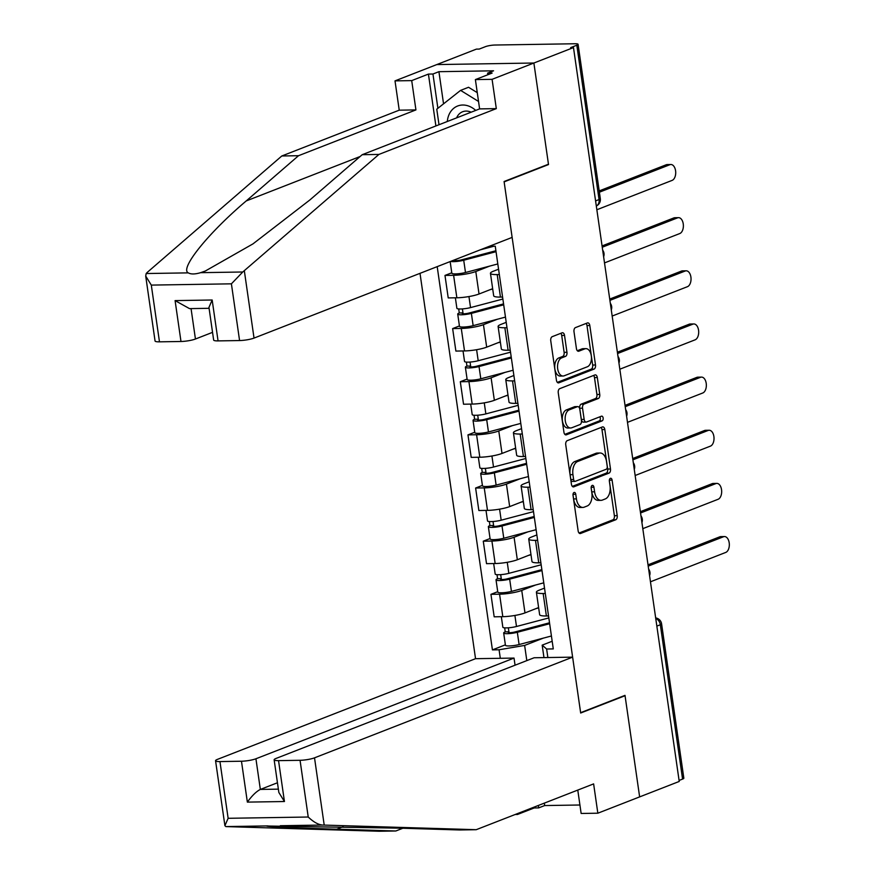 <?xml version="1.0" encoding="UTF-8"?>
<svg xmlns="http://www.w3.org/2000/svg" width="875" height="875" viewBox="0 0 875 875"><rect width="100%" height="100%" fill="white"/><g stroke="black" fill="none" stroke-linecap="round" stroke-linejoin="round"><path stroke-width="1.31" d="M574.055 492.483A2.406 1.411 89.1 0 0 573.027 495.359L578.145 530.895A3.434 2.013 89.1 0 0 580.158 533.564A3.434 2.013 89.1 0 0 580.584 533.477L615.748 519.761A3.434 2.013 89.1 0 0 617.214 515.659L612.095 480.123A2.406 1.411 89.1 0 0 610.684 478.253A2.406 1.411 89.1 0 0 610.389 478.319A2.406 1.411 89.1 0 0 609.361 481.184L610.017 485.789A10.981 6.431 89.1 0 1 605.314 498.925L602.383 500.073A10.981 6.431 89.1 0 1 601.016 500.347A10.981 6.431 89.1 0 1 594.595 491.805L593.928 487.211A2.406 1.411 89.1 0 0 592.528 485.341A2.406 1.411 89.1 0 0 592.222 485.406A2.406 1.411 89.1 0 0 591.194 488.272L591.861 492.877A10.981 6.431 89.1 0 1 587.147 506.012L584.216 507.161A10.981 6.431 89.1 0 1 582.848 507.434A10.981 6.431 89.1 0 1 576.428 498.892L575.761 494.298A2.406 1.411 89.1 0 0 574.361 492.428A2.406 1.411 89.1 0 0 574.055 492.483M564.528 335.398A3.434 2.013 89.1 0 0 562.516 332.741A3.434 2.013 89.1 0 0 562.089 332.817L552.223 336.667A3.434 2.013 89.1 0 0 550.747 340.78L556.434 380.242A3.434 2.013 89.1 0 0 558.447 382.9A3.434 2.013 89.1 0 0 558.873 382.823L594.038 369.108A3.434 2.013 89.1 0 0 595.503 364.995L589.816 325.533A3.434 2.013 89.1 0 0 587.814 322.864A3.434 2.013 89.1 0 0 587.387 322.952L575.466 327.6A3.434 2.013 89.1 0 0 574 331.712L576.428 348.6A3.434 2.013 89.1 0 0 578.441 351.269A3.434 2.013 89.1 0 0 578.867 351.181L584.773 348.873A9.177 5.381 89.1 0 1 585.922 348.644A9.177 5.381 89.1 0 1 591.402 356.748A9.177 5.381 89.1 0 1 587.355 366.767L564.211 375.791A9.177 5.381 89.1 0 1 563.062 376.02A9.177 5.381 89.1 0 1 557.583 367.916A9.177 5.381 89.1 0 1 561.63 357.908L565.491 356.398A3.434 2.013 89.1 0 0 566.956 352.297L564.528 335.398L561.695 335.453A3.434 2.013 89.1 0 0 560.798 333.32M573.486 47.578L679.23 781.452L639.636 796.895L625.002 695.362L580.628 712.677L504.131 181.869L548.516 164.555L533.881 63.022L573.486 47.578L570.653 47.622L576.822 45.216A6.989 1.203 -8.2 0 0 578.08 44.308A6.989 1.203 -8.2 0 0 575.138 43.75L495.042 45.03A6.989 1.203 -8.2 0 0 485.395 46.67L479.227 49.077L476.394 49.12L436.8 64.575L533.881 63.022L436.8 64.575L395.008 80.872L411.709 80.609L415.931 109.911L399.23 110.173L395.008 80.872M567.208 440.672A3.434 2.013 89.1 0 0 565.742 444.784L571.43 484.247A3.434 2.013 89.1 0 0 573.431 486.916A3.434 2.013 89.1 0 0 573.858 486.828L609.022 473.113A3.434 2.013 89.1 0 0 610.487 469L604.811 429.538A3.434 2.013 89.1 0 0 602.798 426.869A3.434 2.013 89.1 0 0 602.372 426.956L567.208 440.672M563.938 432.239L558.25 392.777A3.434 2.013 89.1 0 1 559.716 388.675L594.88 374.959A3.434 2.013 89.1 0 1 595.306 374.872A3.434 2.013 89.1 0 1 597.308 377.541L599.747 394.428A3.434 2.013 89.1 0 1 598.27 398.53L584.019 404.097A3.434 2.013 89.1 0 0 582.542 408.198L584.161 419.409A3.434 2.013 89.1 0 0 586.162 422.078A3.434 2.013 89.1 0 0 586.589 421.991L601.442 416.194A2.406 1.411 89.1 0 1 601.737 416.139A2.406 1.411 89.1 0 1 603.17 418.261A2.406 1.411 89.1 0 1 602.109 420.875L566.366 434.82A3.434 2.013 89.1 0 1 565.939 434.908A3.434 2.013 89.1 0 1 563.938 432.239M420.011 273.339L475.541 658.689L217.438 759.38A10.489 1.805 -8.2 0 0 215.556 760.736A10.489 1.805 -8.2 0 0 219.953 761.578L241.467 761.228A10.489 1.805 -8.2 0 0 255.927 758.767L260.345 789.425C256.298 791.492 251.978 795.725 247.362 802.113L241.467 761.228M656.852 626.106L660.33 624.75A6.989 1.203 171.8 0 0 661.587 623.842L683.834 778.181A6.989 1.203 171.8 0 1 682.577 779.089L660.33 624.75A6.989 5.534 -111.3 0 0 655.747 618.428M679.087 780.445L682.577 779.089M545.289 593.458L543.156 593.502A16.078 2.778 171.8 0 1 536.397 592.222L539.645 614.709A16.078 2.778 -8.2 0 0 546.394 615.978L548.527 615.945M535.62 585.003L521.741 590.417A16.078 2.778 171.8 0 1 499.57 594.191L502.808 616.678A16.078 2.778 -8.2 0 0 524.989 612.905L538.617 607.578M502.808 616.678L494.178 616.82L490.941 594.333L497.722 591.686M536.397 592.222A16.078 2.778 171.8 0 1 539.295 590.133L544.512 588.098M499.57 594.191L490.941 594.333M537.633 540.312L535.5 540.345A16.078 2.778 171.8 0 1 528.741 539.066L531.978 561.553A16.078 2.778 -8.2 0 0 538.737 562.833L540.87 562.8M490.066 538.53L483.273 541.177L486.522 563.664L495.152 563.533A16.078 2.778 -8.2 0 0 517.322 559.748L530.961 554.433M528.741 539.066A16.078 2.778 171.8 0 1 531.628 536.987L536.856 534.942M527.964 531.847L514.084 537.261A16.078 2.778 171.8 0 1 491.914 541.045L483.273 541.177M529.977 487.167L527.844 487.2A16.078 2.778 171.8 0 1 521.084 485.92L524.322 508.408A16.078 2.778 -8.2 0 0 531.081 509.688L533.214 509.655M482.409 485.384L475.617 488.031L478.855 510.519L487.495 510.377A16.078 2.778 -8.2 0 0 509.666 506.603L523.294 501.287M521.084 485.92A16.078 2.778 171.8 0 1 523.972 483.831L529.2 481.797M520.308 478.702L506.428 484.116A16.078 2.778 171.8 0 1 484.247 487.889L475.617 488.031M522.309 434.011L520.177 434.044A16.078 2.778 171.8 0 1 513.428 432.775L516.666 455.252A16.078 2.778 -8.2 0 0 523.425 456.531L525.558 456.498M474.742 432.239L467.961 434.886L471.198 457.363L479.828 457.231A16.078 2.778 -8.2 0 0 502.009 453.447L515.638 448.131M513.428 432.775A16.078 2.778 171.8 0 1 516.316 430.686L521.544 428.652M512.641 425.545L498.772 430.959A16.078 2.778 171.8 0 1 476.591 434.744L467.961 434.886M514.653 380.866L512.52 380.898A16.078 2.778 171.8 0 1 505.761 379.619L509.009 402.106A16.078 2.778 -8.2 0 0 515.758 403.386L517.891 403.353M467.086 379.083L460.305 381.73L463.542 404.217L472.172 404.075A16.078 2.778 -8.2 0 0 494.353 400.302L507.981 394.986M505.761 379.619A16.078 2.778 171.8 0 1 508.659 377.541L513.877 375.495M504.984 372.4L491.105 377.814A16.078 2.778 171.8 0 1 468.934 381.598L460.305 381.73M506.997 327.709L504.864 327.753A16.078 2.778 171.8 0 1 498.105 326.473L501.342 348.961A16.078 2.778 -8.2 0 0 508.102 350.241L510.234 350.197M459.43 325.938L452.637 328.584L455.886 351.072L464.516 350.93A16.078 2.778 -8.2 0 0 486.686 347.156L500.325 341.83M498.105 326.473A16.078 2.778 171.8 0 1 500.992 324.384L506.22 322.35M497.328 319.255L483.448 324.669A16.078 2.778 171.8 0 1 461.278 328.442L452.637 328.584M499.341 274.564L497.208 274.597A16.078 2.778 171.8 0 1 490.448 273.317L493.686 295.805A16.078 2.778 -8.2 0 0 500.445 297.084L502.578 297.052M451.773 272.781L444.981 275.428L448.219 297.916L456.859 297.784A16.078 2.778 -8.2 0 0 479.03 294L492.658 288.684M490.448 273.317A16.078 2.778 171.8 0 1 493.336 271.239L498.564 269.194M489.672 266.098L475.792 271.512A16.078 2.778 171.8 0 1 453.611 275.297L444.981 275.428M543.966 657.606L542.172 645.148L552.18 641.244M543.277 638.148L524.628 645.422L526.816 660.614M500.303 658.295L499.078 649.775L524.628 645.422M437.194 266.634L492.428 649.884L499.078 649.775M542.172 645.148L546.634 649.02L553.284 648.911L495.25 246.203L489.322 246.302M546.634 649.02L547.859 657.541M548.516 164.555L547.553 164.566M505.378 644.831L492.428 649.884M572.983 494.725L573.595 498.936A10.981 6.431 89.1 0 0 580.016 507.478L582.848 507.434M601.016 500.347L598.183 500.391A10.981 6.431 89.1 0 1 591.762 491.848L591.15 487.637M579.042 533.017L612.916 519.805A3.434 2.013 89.1 0 0 614.381 515.703L609.317 480.55M572.327 486.369L606.189 473.156A3.434 2.013 89.1 0 0 607.666 469.044L601.978 429.581A3.434 2.013 89.1 0 0 601.081 427.459M573.628 479.5A2.406 1.411 89.1 0 0 575.039 481.37A2.406 1.411 89.1 0 0 575.334 481.305L606.2 469.263A2.406 1.411 89.1 0 0 607.228 466.386L606.528 461.541A10.981 6.431 89.1 0 0 600.108 453.009A10.981 6.431 89.1 0 0 598.741 453.283L577.642 461.508A10.981 6.431 89.1 0 0 572.928 474.644L573.628 479.5L570.795 479.544A2.406 1.411 89.1 0 0 572.206 481.414A2.406 1.411 89.1 0 0 572.502 481.348M600.108 453.009L597.275 453.053A10.981 6.431 89.1 0 0 595.908 453.327L598.741 453.283M570.795 479.544L570.106 474.698A10.981 6.431 89.1 0 1 574.809 461.552L595.908 453.327M586.162 422.078L583.341 422.122A3.434 2.013 89.1 0 1 581.328 419.453L579.709 408.242A3.434 2.013 89.1 0 1 581.186 404.141L595.448 398.573A3.434 2.013 89.1 0 0 596.914 394.472L594.486 377.584A3.434 2.013 89.1 0 0 593.589 375.462M564.823 434.361L599.287 420.919A2.406 1.411 89.1 0 0 600.316 419.191A2.406 1.411 89.1 0 0 599.878 416.806M569.22 409.872A9.177 5.381 89.1 0 0 565.173 419.88A9.177 5.381 89.1 0 0 570.653 427.984A9.177 5.381 89.1 0 0 571.802 427.755L579.95 424.583A3.434 2.013 89.1 0 0 581.427 420.47L579.808 409.27A3.434 2.013 89.1 0 0 577.806 406.602A3.434 2.013 89.1 0 0 577.369 406.689L569.22 409.872L566.388 409.916A9.177 5.381 89.1 0 0 562.341 419.923A9.177 5.381 89.1 0 0 567.82 428.028L570.653 427.984M577.806 406.602L574.973 406.645A3.434 2.013 89.1 0 0 574.547 406.733L577.369 406.689M566.388 409.916L574.547 406.733M563.062 376.02L560.23 376.064A9.177 5.381 89.1 0 1 554.75 367.959A9.177 5.381 89.1 0 1 558.797 357.952L562.658 356.442A3.434 2.013 89.1 0 0 564.123 352.341L561.695 335.453M585.922 348.644L583.089 348.688A9.177 5.381 89.1 0 0 581.941 348.917L584.773 348.873M577.325 350.722L581.941 348.917M557.331 382.364L591.205 369.152A3.434 2.013 89.1 0 0 592.67 365.039L586.983 325.577A3.434 2.013 89.1 0 0 586.097 323.455M548.822 617.936L516.491 626.489A8.739 1.509 171.8 0 1 507.609 627.856A8.739 1.509 171.8 0 1 502.841 627.2L501.331 616.7M538.661 607.895L536.047 608.584M549.522 622.792L514.73 632.002A4.189 0.722 171.8 0 1 510.464 632.658A4.189 0.722 171.8 0 1 508.167 632.341A4.189 0.722 171.8 0 1 508.922 631.794L508.353 627.812M650.464 581.798L725.747 552.431A8.039 4.714 89.1 0 0 729.291 543.659A8.039 4.714 89.1 0 0 724.489 536.561A8.039 4.714 89.1 0 0 723.494 536.758L648.211 566.125M549.653 623.733L517.333 632.286A8.739 1.509 171.8 0 1 508.452 633.642A8.739 1.509 171.8 0 1 503.672 632.986A8.739 1.509 171.8 0 1 505.247 631.859L504.667 627.845M551.414 635.994L519.094 644.547A8.739 1.509 171.8 0 1 510.213 645.914A8.739 1.509 171.8 0 1 505.444 645.258L503.672 632.986M648.014 564.823L719.808 536.812A8.039 4.714 -90.9 0 1 720.814 536.616L724.489 536.561M509.053 632.647L508.922 631.794L505.247 631.859M541.155 564.791L508.834 573.344A8.739 1.509 171.8 0 1 499.953 574.7A8.739 1.509 171.8 0 1 495.184 574.044L493.664 563.555M531.005 554.739L528.38 555.439M541.855 569.647L507.062 578.856A4.189 0.722 171.8 0 1 502.808 579.513A4.189 0.722 171.8 0 1 500.511 579.195A4.189 0.722 171.8 0 1 501.266 578.648L500.686 574.656M642.808 528.653L718.091 499.286A8.039 4.714 89.1 0 0 721.634 490.514A8.039 4.714 89.1 0 0 716.833 483.405A8.039 4.714 89.1 0 0 715.837 483.613L640.544 512.98M541.997 570.577L509.666 579.141A8.739 1.509 171.8 0 1 500.784 580.497A8.739 1.509 171.8 0 1 496.016 579.841A8.739 1.509 171.8 0 1 497.591 578.703L497.011 574.689M543.758 582.848L511.438 591.402A8.739 1.509 171.8 0 1 502.556 592.758A8.739 1.509 171.8 0 1 497.788 592.102L496.016 579.841M640.358 511.678L712.152 483.667A8.039 4.714 -90.9 0 1 713.158 483.47L716.833 483.405M501.386 579.502L501.266 578.648L497.591 578.703M533.498 511.634L501.178 520.198A8.739 1.509 171.8 0 1 492.297 521.555A8.739 1.509 171.8 0 1 487.517 520.898L486.008 510.398M523.337 501.594L520.723 502.283M534.198 516.491L499.406 525.7A4.189 0.722 171.8 0 1 495.141 526.356A4.189 0.722 171.8 0 1 492.855 526.039A4.189 0.722 171.8 0 1 493.609 525.503L493.03 521.511M635.152 475.497L710.434 446.13A8.039 4.714 89.1 0 0 713.978 437.358A8.039 4.714 89.1 0 0 709.177 430.259A8.039 4.714 89.1 0 0 708.17 430.456L632.887 459.823M534.33 517.431L502.009 525.984A8.739 1.509 171.8 0 1 493.128 527.352A8.739 1.509 171.8 0 1 488.359 526.695A8.739 1.509 171.8 0 1 489.923 525.558L489.344 521.544M536.102 529.692L503.781 538.256A8.739 1.509 171.8 0 1 494.9 539.613A8.739 1.509 171.8 0 1 490.12 538.956L488.359 526.695M632.702 458.522L704.495 430.522A8.039 4.714 -90.9 0 1 705.491 430.314L709.177 430.259M493.73 526.356L493.609 525.503L489.923 525.558M324.209 825.092L322.448 825.048C318.117 824.622 313.381 821.942 308.23 817.02L300.059 760.298A10.489 1.805 -8.2 0 0 314.519 757.837L324.209 825.092L476.208 829.697L593.622 783.902L597.844 813.203L639.636 796.895L625.056 695.713L580.672 713.016L572.622 657.147L314.519 757.837M476.208 829.697L459.517 829.97L400.455 828.177L267.258 826.022M597.844 813.203L581.142 813.466L577.773 790.081M475.541 658.689L514.03 658.077L255.927 758.767M544.327 803.13L544.677 805.558L579.928 805M544.677 805.558L538.705 807.887L534.177 807.964L517.464 814.483L515.134 814.516M517.344 813.652L517.464 814.483M219.953 761.578L228.134 818.3L224.908 825.683L225.859 826.591L379.127 831.25L395.828 830.987L402.839 828.242M225.859 826.591L267.991 825.913C259.722 826.306 293.945 827.936 336.777 829.194L395.828 830.987M572.622 657.147L534.133 657.759L276.03 758.45A10.489 1.805 -8.2 0 0 274.137 759.806A10.489 1.805 -8.2 0 0 278.545 760.638L300.059 760.298M515.058 665.197L514.03 658.077M624.094 695.723L625.056 695.713M277.452 782.764L260.345 789.425L278.37 789.141M534.177 807.964L534.056 807.133M538.355 805.459L538.705 807.887M278.545 760.638L284.441 801.522L278.852 792.477L274.137 759.806M415.931 109.911L298.517 155.706L281.816 155.98L147.262 272.377L146.169 273.536L145.709 276.052L151.298 285.097L159.469 341.83A10.489 1.805 171.8 0 1 155.061 340.998L145.709 276.052M298.517 155.706L246.236 200.933C208.228 233.078 179.397 268.866 188.3 272.869C190.925 274.378 195.037 274.312 200.627 272.672L205.308 271.02L252.963 243.884L309.925 199.916L362.206 154.7L479.609 108.894L475.387 79.592L492.111 73.073L487.583 73.139L493.544 70.809L438.922 71.684L432.95 74.014L437.894 108.303M281.816 155.98L399.23 110.173M239.575 340.55L231.405 283.828L242.758 271.994L378.908 154.427L496.311 108.62L492.089 79.33L533.881 63.022L548.461 164.216L504.087 181.519L512.138 237.398L254.034 338.089A10.489 1.805 171.8 0 1 239.575 340.55L218.061 340.889A10.489 1.805 171.8 0 1 213.653 340.058L208.95 307.388L212.166 300.005L218.061 340.889M492.089 79.33L475.387 79.592M435.892 125.945L428.422 74.091L411.709 80.609M428.422 74.091L432.95 74.014M496.311 108.62L479.609 108.894M378.908 154.427L362.206 154.7M191.056 308.602L195.442 339.019A10.489 1.805 171.8 0 1 180.983 341.491L159.469 341.83M195.442 339.019L212.548 332.347M487.812 74.747L487.583 73.139M438.922 71.684L443.548 103.83M180.983 341.491L175.088 300.606L189.525 308.623L209.081 308.306M475.716 110.414A22.717 17.981 -111.3 0 0 462.689 105.022A22.717 17.981 -111.3 0 0 447.311 121.494M471.133 112.197A15.553 12.305 -111.3 0 0 466.058 111.081A15.553 12.305 -111.3 0 0 462.591 111.759A15.553 12.305 -111.3 0 0 456.608 117.873M439.009 124.731L436.767 109.189L460.589 90.377L468.541 87.27L477.28 92.662M460.589 90.377L478.548 101.467M525.842 458.489L493.522 467.042A8.739 1.509 171.8 0 1 484.641 468.409A8.739 1.509 171.8 0 1 479.861 467.753L478.352 457.253M515.681 448.448L513.067 449.137M526.542 463.345L491.75 472.555A4.189 0.722 171.8 0 1 487.484 473.211A4.189 0.722 171.8 0 1 485.198 472.894A4.189 0.722 171.8 0 1 485.953 472.347L485.373 468.366M627.484 422.352L702.778 392.984A8.039 4.714 89.1 0 0 706.311 384.212A8.039 4.714 89.1 0 0 701.52 377.103A8.039 4.714 89.1 0 0 700.514 377.311L625.231 406.678M526.673 464.286L494.353 472.839A8.739 1.509 171.8 0 1 485.472 474.195A8.739 1.509 171.8 0 1 480.692 473.539A8.739 1.509 171.8 0 1 482.267 472.413L481.688 468.387M528.445 476.547L496.125 485.1A8.739 1.509 171.8 0 1 487.244 486.467A8.739 1.509 171.8 0 1 482.464 485.811L480.692 473.539M625.045 405.377L696.839 377.366A8.039 4.714 -90.9 0 1 697.834 377.169L701.52 377.103M486.073 473.2L485.953 472.347L482.267 472.413M518.186 405.344L485.855 413.897A8.739 1.509 171.8 0 1 476.973 415.253A8.739 1.509 171.8 0 1 472.205 414.597L470.695 404.108M508.025 395.292L505.411 395.992M518.886 410.2L484.094 419.409A4.189 0.722 171.8 0 1 479.828 420.055A4.189 0.722 171.8 0 1 477.531 419.748A4.189 0.722 171.8 0 1 478.286 419.202L477.717 415.209M619.828 369.206L695.111 339.828A8.039 4.714 89.1 0 0 698.655 331.056A8.039 4.714 89.1 0 0 693.853 323.958A8.039 4.714 89.1 0 0 692.858 324.155L617.575 353.533M519.017 411.13L486.697 419.683A8.739 1.509 171.8 0 1 477.816 421.05A8.739 1.509 171.8 0 1 473.036 420.394A8.739 1.509 171.8 0 1 474.611 419.256L474.031 415.242M520.778 423.402L488.458 431.955A8.739 1.509 171.8 0 1 479.577 433.311A8.739 1.509 171.8 0 1 474.808 432.655L473.036 420.394M617.378 352.22L689.172 324.22A8.039 4.714 -90.9 0 1 690.178 324.012L693.853 323.958M478.417 420.055L478.286 419.202L474.611 419.256M510.519 352.188L478.198 360.741A8.739 1.509 171.8 0 1 469.317 362.108A8.739 1.509 171.8 0 1 464.548 361.452L463.028 350.952M500.369 342.147L497.744 342.836M511.219 357.044L476.427 366.253A4.189 0.722 171.8 0 1 472.172 366.909A4.189 0.722 171.8 0 1 469.875 366.592A4.189 0.722 171.8 0 1 470.63 366.045L470.05 362.064M612.172 316.05L687.455 286.683A8.039 4.714 89.1 0 0 690.998 277.911A8.039 4.714 89.1 0 0 686.197 270.812A8.039 4.714 89.1 0 0 685.202 271.009L609.908 300.377M511.361 357.984L479.03 366.538A8.739 1.509 171.8 0 1 470.148 367.894A8.739 1.509 171.8 0 1 465.38 367.238A8.739 1.509 171.8 0 1 466.955 366.111L466.375 362.097M513.122 370.245L480.802 378.798A8.739 1.509 171.8 0 1 471.92 380.166A8.739 1.509 171.8 0 1 467.152 379.509L465.38 367.238M609.722 299.075L681.516 271.064A8.039 4.714 -90.9 0 1 682.522 270.867L686.197 270.812M470.75 366.898L470.63 366.045L466.955 366.111M502.863 299.042L470.542 307.595A8.739 1.509 171.8 0 1 461.661 308.952A8.739 1.509 171.8 0 1 456.881 308.295L455.372 297.806M492.702 288.991L490.087 289.691M503.562 303.898L468.77 313.108A4.189 0.722 171.8 0 1 464.505 313.764A4.189 0.722 171.8 0 1 462.219 313.447A4.189 0.722 171.8 0 1 462.973 312.9L462.394 308.908M604.516 262.905L679.798 233.538A8.039 4.714 89.1 0 0 683.342 224.766A8.039 4.714 89.1 0 0 678.541 217.656A8.039 4.714 89.1 0 0 677.534 217.864L602.252 247.231M503.694 304.828L471.373 313.392A8.739 1.509 171.8 0 1 462.492 314.748A8.739 1.509 171.8 0 1 457.723 314.092A8.739 1.509 171.8 0 1 459.288 312.955L458.708 308.941M505.466 317.1L473.145 325.653A8.739 1.509 171.8 0 1 464.264 327.009A8.739 1.509 171.8 0 1 459.484 326.353L457.723 314.092M602.066 245.93L673.859 217.919A8.039 4.714 -90.9 0 1 674.855 217.722L678.541 217.656M463.094 313.753L462.973 312.9L459.288 312.955M493.938 246.225L480.156 249.867M495.906 250.742L461.114 259.952A4.189 0.722 171.8 0 1 456.848 260.608A4.189 0.722 171.8 0 1 454.562 260.291A4.189 0.722 171.8 0 1 455.317 259.755L455.284 259.58M596.848 209.748L672.142 180.381A8.039 4.714 89.1 0 0 675.675 171.609A8.039 4.714 89.1 0 0 670.884 164.511A8.039 4.714 89.1 0 0 669.878 164.708L599.386 192.205M496.037 251.683L463.717 260.236A8.739 1.509 171.8 0 1 450.658 261.384M497.809 263.944L465.489 272.508A8.739 1.509 171.8 0 1 456.608 273.864A8.739 1.509 171.8 0 1 451.828 273.208L450.155 261.581M599.2 190.903L666.203 164.773A8.039 4.714 -90.9 0 1 667.198 164.566L670.884 164.511M455.438 260.608L454.814 259.755M461.278 328.442L464.516 350.93M468.934 381.598L472.172 404.075M476.591 434.744L479.828 457.231M484.247 487.889L487.495 510.377M491.914 541.045L495.152 563.533M453.611 275.297L456.859 297.784M475.792 271.512L479.03 294M483.448 324.669L486.686 347.156M504.864 327.753L508.102 350.241M491.105 377.814L494.353 400.302M512.52 380.898L515.758 403.386M498.772 430.959L502.009 453.447M520.177 434.044L523.425 456.531M506.428 484.116L509.666 506.603M527.844 487.2L531.081 509.688M514.084 537.261L517.322 559.748M535.5 540.345L538.737 562.833M521.741 590.417L524.989 612.905M543.156 593.502L546.394 615.978M497.208 274.597L500.445 297.084M595.58 200.911L599.058 199.555L576.822 45.216M600.316 198.647A6.989 6.989 0 0 1 596.312 205.997A6.989 5.534 -111.3 0 0 599.058 199.555A6.989 1.203 171.8 0 0 600.316 198.647L578.08 44.308M573.595 498.936L576.428 498.892M591.183 487.255L593.928 487.211M591.762 491.848L594.595 491.805M609.339 480.167L612.095 480.123M614.381 515.703L617.214 515.659M612.916 519.805L615.748 519.761M579.731 533.487L580.584 533.477M573.016 494.342L575.761 494.298M601.978 429.581L604.811 429.538M607.666 469.044L610.487 469M606.189 473.156L609.022 473.113M573.005 486.839L573.858 486.828M574.809 461.552L577.642 461.508M570.106 474.698L572.928 474.644M594.486 377.584L597.308 377.541M596.914 394.472L599.747 394.428M595.448 398.573L598.27 398.53M581.186 404.141L584.019 404.097M579.709 408.242L582.542 408.198M581.328 419.453L584.161 419.409M599.287 420.919L602.109 420.875M565.512 434.831L566.366 434.82M564.123 352.341L566.956 352.297M562.658 356.442L565.491 356.398M558.797 357.952L561.63 357.908M578.003 351.192L578.867 351.181M586.983 325.577L589.816 325.533M592.67 365.039L595.503 364.995M591.205 369.152L594.038 369.108M558.02 382.834L558.873 382.823M516.491 626.489L514.905 615.453M519.094 644.547L517.333 632.286M719.808 536.812L723.494 536.758M508.834 573.344L507.248 562.297M511.438 591.402L509.666 579.141M712.152 483.667L715.837 483.613M501.178 520.198L499.581 509.152M503.781 538.256L502.009 525.984M704.495 430.522L708.17 430.456M322.448 825.048L280.317 825.716M228.134 818.3L308.23 817.02M284.441 801.522L247.362 802.113M343.23 826.667L336.777 829.194M146.169 273.536L188.3 272.869M200.627 272.672L242.758 271.994M231.405 283.828L151.298 285.097M175.088 300.606L212.166 300.005M244.344 270.834L254.034 338.089M360.095 156.516L246.236 200.933M493.522 467.042L491.925 456.006M496.125 485.1L494.353 472.839M696.839 377.366L700.514 377.311M485.855 413.897L484.269 402.85M488.458 431.955L486.697 419.683M689.172 324.22L692.858 324.155M478.198 360.741L476.613 349.705M480.802 378.798L479.03 366.538M681.516 271.064L685.202 271.009M470.542 307.595L468.945 296.548M473.145 325.653L471.373 313.392M673.859 217.919L677.534 217.864M465.489 272.508L463.717 260.236M666.203 164.773L669.878 164.708M649.578 575.684A6.989 6.989 0 0 0 648.627 569.056M641.922 522.528A6.989 6.989 0 0 0 640.97 515.9M634.266 469.383A6.989 6.989 0 0 0 633.314 462.755M626.609 416.227A6.989 6.989 0 0 0 625.647 409.598M618.942 363.081A6.989 6.989 0 0 0 617.991 356.453M611.286 309.936A6.989 6.989 0 0 0 610.334 303.308M603.63 256.78A6.989 6.989 0 0 0 602.678 250.152M661.587 623.842A6.989 6.989 0 0 0 655.67 617.925M572.206 481.414L575.039 481.37M224.908 825.683L215.556 760.736"/></g></svg>
